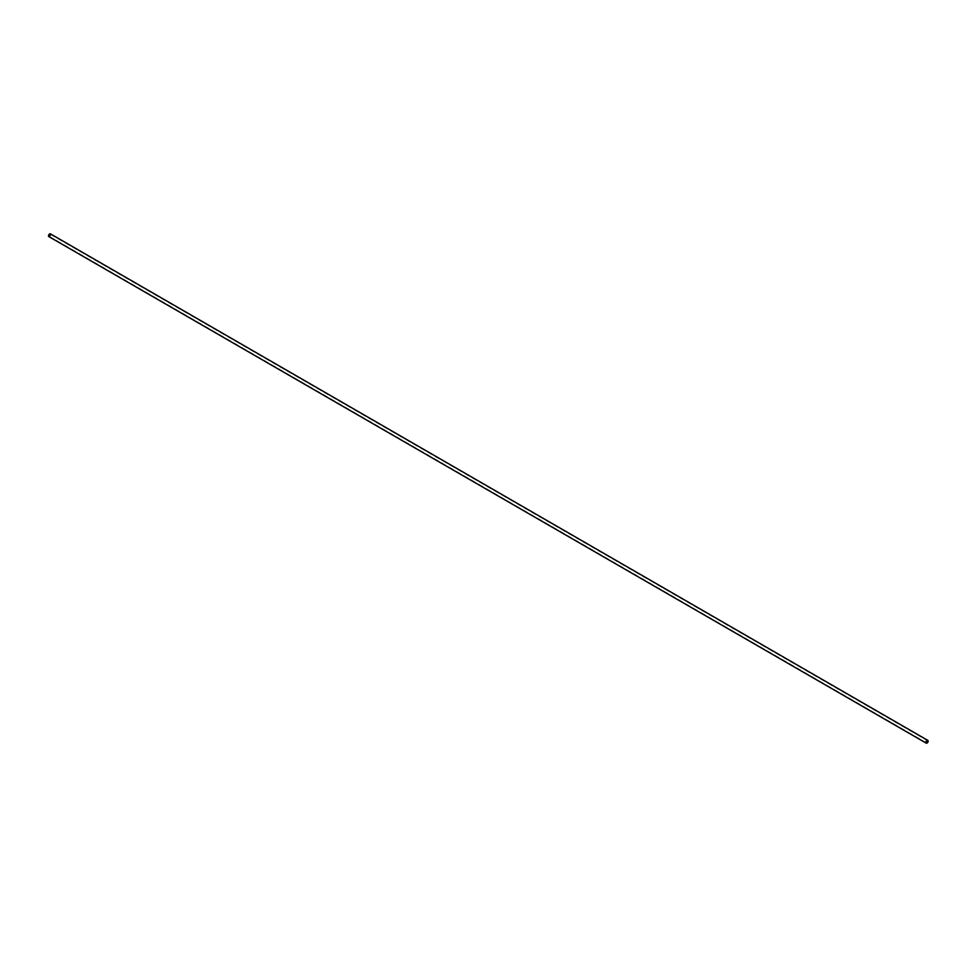 <?xml version="1.0" encoding="UTF-8"?>
<svg xmlns="http://www.w3.org/2000/svg" width="977" height="977" viewBox="0 0 977 977"><rect width="100%" height="100%" fill="white"/><g stroke="black" fill="none" stroke-linecap="round" stroke-linejoin="round"><path stroke-width="0.73" stroke-dasharray="4.88 3.66" d="M50.45 234.761A1.148 0.659 -60 0 1 49.07 236.214A1.148 0.659 -60 0 1 50.45 234.761M48.85 236.605A1.588 0.916 120 0 0 50.071 236.178A1.588 0.916 120 0 0 50.767 234.578A1.588 0.916 120 0 0 50.438 233.845M49.07 236.214L926.452 742.764M50.218 234.236L927.6 740.786"/><path stroke-width="1.47" d="M927.832 741.311A1.148 0.659 -60 0 1 926.452 742.764A1.148 0.659 -60 0 1 927.832 741.311M928.15 741.128A1.588 0.916 120 0 0 927.82 740.395A1.588 0.916 120 0 0 926.233 741.311A1.588 0.916 120 0 0 926.233 743.155A1.588 0.916 120 0 0 927.454 742.728A1.588 0.916 120 0 0 928.15 741.128M927.82 740.395L50.438 233.845A1.588 0.916 120 0 0 48.85 234.761A1.588 0.916 120 0 0 48.85 236.605L926.233 743.155"/></g></svg>
